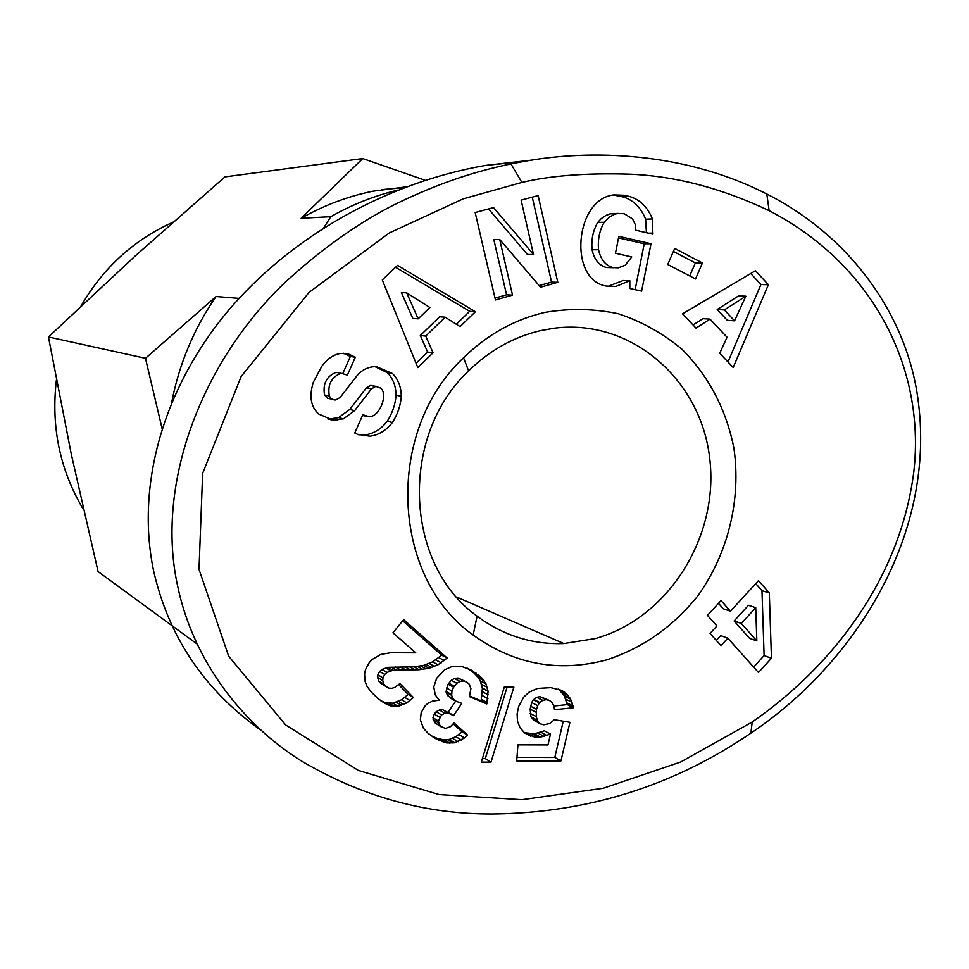 <?xml version="1.0" encoding="UTF-8"?>
<svg xmlns="http://www.w3.org/2000/svg" width="969" height="969" viewBox="0 0 969 969"><rect width="100%" height="100%" fill="white"/><g stroke="black" fill="none" stroke-linecap="round" stroke-linejoin="round"><path stroke-width="1.45" d="M406.229 186.872L372.847 191.208C347.871 196.319 323.973 205.343 301.153 218.255L362.757 158.553L425.209 180.282M362.757 158.553L224.978 176.879L135.079 256.095L48.45 336.97L145.483 358.3L216.051 296.526C193.994 328.503 179.217 363.763 171.719 402.305M83.491 509.633C59.921 470.135 50.897 426.917 56.408 379.993M81.057 306.01C103.198 267.783 133.819 239.864 172.894 222.24M540.52 330.635L554.22 328.2C630.48 318.377 700.502 378.927 709.623 457.695C719.652 536.317 668.319 618.488 595.148 638.595L563.849 643.561C532.042 644.627 503.117 635.47 477.087 616.114C404.4 564.612 399.083 436.026 468.621 370.909C489.575 350.415 513.546 336.982 540.52 330.635M358.7 434.79L364.804 434.911C373.489 433.821 380.962 429.279 387.225 421.285C392.433 413.109 395.376 404.412 396.055 395.207C395.885 385.928 392.966 378.419 387.321 372.677L375.039 366.645M392.409 422.496C386.098 430.539 378.576 435.117 369.843 436.22L357.488 434.282L354.763 433.01L362.818 414.768L369.54 416.767C379.727 416.343 388.218 394.783 380.829 388.169L375.815 386.365L371.515 388.835L354.642 410.626L343.426 418.826L333.409 420.328L318.874 414.114C312.054 408.203 309.68 399.591 311.764 388.278L313.253 382.355L321.853 366.209C327.328 358.748 333.651 354.472 340.846 353.394L348.428 354L355.332 357.21L347.411 375.1L340.955 373.235C331.325 377.171 327.449 384.766 329.327 396.018L330.998 398.404L334.063 399.894L335.783 399.943L340.143 397.447L356.737 376.057C360.965 370.788 366.294 367.711 372.714 366.815L376.396 366.645L392.518 373.549C398.198 379.315 401.13 386.885 401.299 396.224C400.621 405.502 397.653 414.26 392.409 422.496L387.225 421.285M352.631 355.926L347.689 355.187L343.377 353.237M604.196 222.276C599.52 230.416 597.643 239.573 598.563 249.748C600.695 259.559 605.492 265.506 612.941 267.601L618.331 267.819L625.15 265.276L631.776 256.955L615.472 253.26L618.828 236.351L650.998 243.74L641.611 291.112L629.814 288.496L629.826 280.719L615.787 286.449L606.412 286.073C568.064 280.223 574.69 198.718 613.971 194.902L624.375 195.266L629.269 196.428C639.794 199.396 647.522 206.906 652.44 218.958L652.888 234.195L635.519 230.162L635.603 225.232L632.539 218.873L624.193 213.725L617.847 213.422L614.649 214.234L609.537 216.971L604.196 222.276L597.679 222.482L601.095 218.74L605.988 215.384L610.179 213.883L614.867 213.543M613.643 267.735L606.388 267.492C598.975 265.409 594.203 259.498 592.083 249.76C591.163 239.658 593.028 230.561 597.679 222.482M598.563 249.748L592.083 249.76M607.89 286.364L623.164 280.525L629.826 280.719M653.118 233.081L648.479 233.166M646.396 232.693L645.645 219.176C640.739 207.209 633.06 199.759 622.595 196.816L613.353 195.011M606.328 659.974C642.544 648.164 673.055 626.773 697.85 595.826C728.131 553.517 741.321 499.507 733.896 448.102C726.132 409.281 708.848 376.36 682.079 349.349C663.062 333.445 641.866 321.599 618.501 313.811C594.336 308.627 569.796 308.154 544.869 312.406C514.382 319.491 487.262 334.62 463.533 357.779C384.717 431.387 390.895 577.197 473.163 635.046C513.909 664.334 558.301 672.643 606.328 659.974M177.521 585.482C155.743 486.002 199.59 364.574 284.28 283.13C320.594 249.711 357.089 223.657 393.777 204.943C441.937 181.469 477.523 170.968 510.954 163.894L524.471 161.338C577.681 151.418 675.95 147.591 766.794 194.006C850.079 236.145 906.015 314.247 917.74 397.484C937.532 535.288 853.568 664.322 750.866 733.158C673.322 785.992 587.371 812.93 493.027 813.984C425.791 814.396 361.776 796.639 300.984 760.713C242.456 724 193.085 660.87 177.521 585.482M532.441 160.03L485.663 165.408C387.515 182.39 290.954 235.903 226.976 312.2C163.458 388.69 135.963 484.851 153.405 569.905C168.279 636.367 204.047 689.783 260.734 730.117M521.879 182.426C550.574 175.631 586.257 172.882 628.929 174.154C674.715 175.873 721.457 188.047 769.144 210.685C872.742 264.246 925.601 368.099 913.852 471.443C900.637 576.93 834.127 665.158 752.21 722.002L680.722 761.985L603.227 788.257L521.94 799.691L439.187 794.58L358.409 770.464L285.576 724.921L228.66 656.158L199.008 569.36L202.642 473.369L241.136 376.541L309.075 292.372L389.368 232.911L463.327 198.815L521.879 182.426L510.954 163.894M469.371 696.578L470.934 688.644L469.214 684.162L466.888 682.14L463.557 680.977L459.887 681.449L456.883 683.254L453.625 687.203L451.954 691.042L451.663 695.354L452.995 698.613L455.636 701.071L461.813 703.373L453.54 715.643L448.15 712.966L444.88 713.22L441.585 714.94L438.376 721.009L440.144 725.938L445.304 728.458L450.452 726.677L454.037 722.922L467.555 735.108L464.551 737.906L454.788 742.799L446.661 742.932L435.069 738.269L428.153 733.376L423.429 728.228L420.376 719.894L421.188 712.554L425.306 705.577L428.213 703.119L432.719 701.084L439.272 700.212L435.299 694.93L433.761 686.985L436.668 678.252L444.565 669.833L452.523 666.284L461.123 666.212L471.322 670.148L481.872 678.046L485.99 683.92L488.073 691.248L486.826 703.942L469.371 696.578M554.534 709.732L553.856 705.795L551.942 702.307L549.169 700.296L546.128 699.703L542.701 700.381L539.418 702.852L537.674 705.65L536.523 709.32L536.184 716.624L537.965 721.796L540.508 723.904L543.863 724.8L549.895 723.455L554.316 719.713L569.917 722.317L560.954 760.907L516.695 760.895L517.943 744.846L548.006 744.931L550.477 734.102L540.52 737.118L534.307 736.937L524.919 733.218L520.05 727.767L517.494 721.251L517.107 713.971L518.645 706.546L523.575 697.268L529.05 692.145L537.65 688.402L550.828 687.639L561.608 690.328L565.872 693.126L570.39 698.576L573.478 707.709L554.534 709.732M771.445 658.254L758.485 672.522L727.816 638.171L720.984 645.645L710.047 633.435L716.903 625.95L707.455 615.363L721.021 600.586L730.444 611.197L758.497 580.601L769.313 592.931L771.445 658.254L764.105 655.565L761.973 590.678L755.747 583.592M481.327 762.119L504.316 686.973L513.885 687.094L491.029 762.119L481.327 762.119M365.483 669.627L369.201 662.687L372.253 659.417L380.72 654.45L390.616 652.743L415.737 652.815L392.942 632.781L403.673 619.603L447.169 658.012L438.012 664.77L429.097 668.259L419.092 669.724L393.051 670.282L387.006 672.389L384.729 674.424L382.973 677.828L382.755 680.529L383.797 684.029L385.735 686.343L388.92 688.123L391.888 688.305L394.819 687.348L399.882 683.533L413.4 697.535L406.786 702.913L398.077 706.365L390.337 705.771L384.511 703.191L377.922 698.479L371.066 691.854L367.081 686.379L365.192 681.716L364.574 674.121L365.483 669.627M667.738 264.501L674.703 248.452L702.428 262.987L695.524 278.951L667.738 264.501M695.996 328.116L682.539 313.847L755.445 270.726L768.381 284.741L733.182 367.505L719.725 353.249L727.053 337.248L710.023 319.128L695.996 328.116M433.082 352.789L417.821 367.602L382.295 279.944L397.52 265.385L475.404 311.739L460.069 326.614L445.219 317.226L425.73 336.086L433.082 352.789L427.632 352.074L420.316 335.492L439.684 316.766L445.219 317.226M533.507 254.508L521.116 200.147L538.134 195.556L557.793 282.318L540.532 287.199L499.701 239.464L512.516 295.133L495.438 299.966L475.185 212.526L493.548 207.584L533.507 254.508L527.415 254.484L488.558 208.929M469.553 695.948L481.121 700.829L482.368 688.22L480.285 680.941L478.165 677.392L473.756 672.765L467.094 668.089M486.826 703.942L481.121 700.829M487.153 702.622L481.448 699.509M487.928 698.625L482.223 695.536M488.206 694.821L482.501 691.757M488.073 691.248L482.368 688.22M487.298 687.36L481.593 684.344M485.99 683.92L480.285 680.941M484.064 680.674L478.371 677.706M483.858 680.359L478.165 677.392M481.872 678.046L476.203 675.102M479.425 675.696L473.756 672.765M476.397 673.358L470.752 670.439M472.799 671.045L467.167 668.15M436.111 738.887L432.307 736.488M431.12 735.701L437.903 738.657L444.444 739.856L449.289 739.395L455.866 736.682L461.983 731.765L453.226 723.879M439.769 740.74L434.354 737.348M443.342 742.06L437.903 738.657M446.661 742.932L441.21 739.529M449.907 743.271L444.444 739.856M453.007 743.09L447.521 739.686M454.788 742.799L449.289 739.395M458.167 741.745L452.644 738.354M461.414 740.062L455.866 736.682M464.551 737.906L458.991 734.538M467.555 735.108L461.983 731.765M441.888 727.344L434.73 722.644L432.973 717.75L434.245 714.056L436.159 711.718L439.429 710.011L442.688 709.768L451.554 714.201M440.144 725.938L434.73 722.644M438.533 722.947L433.131 719.676M438.376 721.009L432.973 717.75M439.66 717.29L434.245 714.056M441.585 714.94L436.159 711.718M444.88 713.22L439.429 710.011M448.15 712.966L442.688 709.768M448.175 712.239L455.672 701.096M455.963 701.265L447.496 695.512L446.079 691.491L448.126 684.175L451.348 680.262L454.34 678.47L457.998 677.997L466.888 682.14M455.636 701.071L450.125 697.946M452.995 698.613L447.496 695.512M451.663 695.354L446.176 692.278M451.566 694.567L446.079 691.491M451.954 691.042L446.455 687.99M453.625 687.203L448.126 684.175M454.279 686.173L448.768 683.157M456.883 683.254L451.348 680.262M459.887 681.449L454.34 678.47M460.021 681.413L454.473 678.433M463.557 680.977L457.998 677.997M553.893 706.026L567.265 704.596L564.2 695.524L558.495 689.141M573.478 707.709L567.265 704.596M573.151 705.977L566.938 702.876M572.073 702.307L565.872 699.23M570.765 699.243L564.564 696.19M570.39 698.576L564.2 695.524M568.403 695.694L562.214 692.678M565.872 693.126L559.707 690.11M564.539 692.036L558.883 689.286M524.326 732.673L534.5 733.799L544.408 730.808L550.477 734.102M530.842 736.21L524.883 732.891M534.307 736.937L528.323 733.618M538.037 737.203L532.042 733.884M540.52 737.118L534.5 733.799M544.13 736.464L538.098 733.158M547 735.568L540.944 732.261M516.962 757.407L554.825 757.443L563.243 721.202M560.954 760.907L554.825 757.443M540.508 723.904L534.5 720.682L530.964 716.854L530.152 709.126L531.666 702.537L533.398 699.763L536.669 697.305L540.072 696.638L549.169 700.296M537.965 721.796L531.969 718.586M536.959 720.052L530.964 716.854M536.184 716.624L530.2 713.438M536.148 712.276L530.152 709.126M536.523 709.32L530.527 706.183M537.674 705.65L531.666 702.537M539.418 702.852L533.398 699.763M539.769 702.501L533.762 699.412M542.701 700.381L536.669 697.305M546.128 699.703L540.072 696.638M753.64 667.096L764.105 655.565M769.313 592.931L761.973 590.678M730.444 611.197L723.31 608.798L718.477 603.36M716.309 640.412L720.718 635.603L727.816 638.171M755.723 607.66L748.456 605.298L734.114 620.959L749.57 638.341L756.825 640.921L755.723 607.66L741.297 623.43L756.825 640.921M741.297 623.43L734.114 620.959M482.405 758.606L485.312 758.606L507.126 687.009M491.029 762.119L485.312 758.606M380.793 700.732L385.553 702.658L392.917 703.179L401.578 699.763L408.143 694.422L398.683 684.623M387.552 704.766L382.452 701.58M390.337 705.771L385.226 702.586M390.664 705.844L385.553 702.658M394.419 706.425L389.284 703.24M398.077 706.365L392.917 703.179M401.614 705.505L396.43 702.331M403.685 704.645L398.501 701.471M406.786 702.913L401.578 699.763M410.02 700.551L404.788 697.414M413.4 697.535L408.143 694.422M385.735 686.343L380.647 683.29L378.722 680.989L377.692 677.513L377.898 674.836L379.642 671.456L381.907 669.446L387.915 667.338L413.799 666.805L423.732 665.352L432.598 661.888L441.694 655.189L402.716 620.778M383.797 684.029L378.722 680.989M382.755 680.529L377.692 677.513M382.973 677.828L377.898 674.836M384.729 674.424L379.642 671.456M387.006 672.389L381.907 669.446M390.737 670.79L385.614 667.847M393.051 670.282L387.915 667.338M396.345 669.979L391.185 667.047M400.451 669.845L395.279 666.914M405.49 669.894L400.282 666.963M405.95 669.942L400.742 667.011M410.662 669.991L405.417 667.06M415.047 669.894L409.766 666.963M419.092 669.724L413.799 666.805M422.775 669.373L417.457 666.466M426.094 668.852L420.752 665.945M429.097 668.259L423.732 665.352M431.762 667.459L426.384 664.552M434.548 666.406L429.158 663.523M438.012 664.77L432.598 661.888M441.283 662.82L435.844 659.962M444.359 660.567L438.909 657.721M447.169 658.012L441.694 655.189M689.722 275.935L695.354 262.914L673.407 251.431M702.428 262.987L695.354 262.914M693.053 324.99L702.925 318.668L710.023 319.128M727.973 361.994L760.944 284.523L750.757 273.5M768.381 284.741L760.944 284.523M745.827 296.187L738.523 295.896L717.193 309.535L727.319 320.351L734.563 320.824L745.827 296.187L724.376 309.935L734.563 320.824M724.376 309.935L717.193 309.535M416.076 363.29L427.632 352.074M425.73 336.086L420.316 335.492M456.338 324.252L469.674 311.315L395.57 267.25M475.404 311.739L469.674 311.315M406.701 292.856L401.408 292.565L412.782 318.377L418.148 318.849L429.885 307.524L406.701 292.856L418.148 318.849M652.44 218.958L645.645 219.176M629.269 196.428L622.595 196.816M635.131 289.67L644.215 243.8L618.513 237.902M650.998 243.74L644.215 243.8M333.409 420.328L328.6 419.129L338.556 417.627L349.7 409.499L366.452 387.854L370.727 385.408L374.942 386.522M327.897 419.02L328.6 419.129M363.472 415.64L362.479 415.544M401.299 396.224L396.055 395.207M392.518 373.549L387.321 372.677M331.931 399.095L327.619 398.32L324.542 394.989C322.677 383.809 326.517 376.275 336.086 372.375L340.095 373.089M342.917 373.271L350.366 356.459L347.689 355.187M355.332 357.21L350.366 356.459M495.002 298.101L506.569 294.83L493.815 239.549L499.701 239.464M512.516 295.133L506.569 294.83M539.176 285.613L551.555 282.1L532.272 197.143M557.793 282.318L551.555 282.1M48.45 336.97L71.282 454.146L98.087 571.565L196.792 643.804M397.69 190.154C374.458 195.714 352.159 204.556 330.817 216.693L323.803 227.763M239.064 298.379L216.051 296.526M301.153 218.255L330.817 216.693M162.065 428.443L145.483 358.3M488.013 690.97L482.308 687.942M624.375 195.266L617.737 195.665M343.426 418.826L338.556 417.627M354.642 410.626L349.7 409.499M371.515 388.835L366.452 387.854M365.882 416.198L362.527 415.422M329.327 396.018L324.542 394.989M381.289 189.658L404.073 187.683M364.804 434.911L369.843 436.22M617.847 213.422L611.245 213.689M609.21 286.218L615.787 286.449M524.277 161.375L485.53 165.433M769.144 210.685L766.794 194.006M752.21 722.002L750.866 733.158M477.087 616.114L473.163 635.046M468.621 370.909L463.533 357.779M337.357 420.219L332.524 419.02M375.815 386.365L370.727 385.408M340.955 373.235L336.086 372.375M563.849 643.561L456.714 597.061"/></g></svg>
